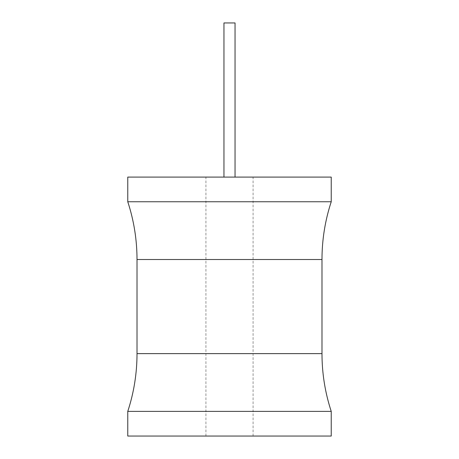 <?xml version="1.0" encoding="UTF-8"?>
<svg xmlns="http://www.w3.org/2000/svg" width="459" height="459" viewBox="0 0 459 459"><rect width="100%" height="100%" fill="white"/><g stroke="black" fill="none" stroke-linecap="round" stroke-linejoin="round"><path stroke-width="0.34" stroke-dasharray="2.29 1.72" d="M331.232 177.094L127.768 177.094M229.5 177.094L253.081 177.094L229.5 177.094M331.232 201.753L127.768 201.753M127.768 411.384L331.232 411.384M127.768 436.05L331.232 436.05M229.5 436.05L253.081 436.05L229.5 436.05M235.048 177.094L235.048 22.95L223.952 22.95L235.048 22.95L223.952 22.95L223.952 177.094M321.983 259.513L137.017 259.513M137.017 353.631L321.983 353.631M253.081 436.05L253.081 177.094M205.919 436.05L205.919 177.094"/><path stroke-width="0.69" d="M127.768 177.094L331.232 177.094L331.232 201.753L127.768 201.753L127.768 177.094M331.232 411.384L127.768 411.384L127.768 436.05L331.232 436.05L331.232 411.384C325.087 392.623 322.006 373.374 321.983 353.631L137.017 353.631C136.994 373.374 133.913 392.623 127.768 411.384M223.952 177.094L223.952 22.95L235.048 22.95L235.048 177.094M127.768 201.753C133.913 220.515 136.994 239.77 137.017 259.513L321.983 259.513L321.983 353.631M137.017 259.513L137.017 353.631M321.983 259.513C322.006 239.77 325.087 220.515 331.232 201.753"/></g></svg>
